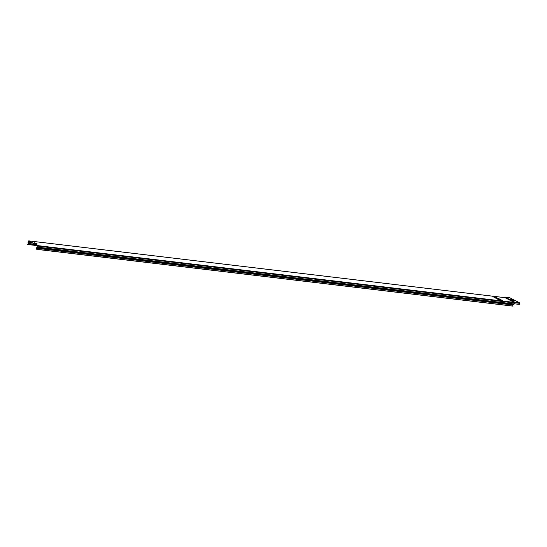<?xml version="1.0" encoding="UTF-8"?>
<svg xmlns="http://www.w3.org/2000/svg" width="547" height="547" viewBox="0 0 547 547"><rect width="100%" height="100%" fill="white"/><g stroke="black" fill="none" stroke-linecap="round" stroke-linejoin="round"><path stroke-width="0.82" d="M35.063 243.155L36.006 243.531M35.254 243.278L35.952 243.436L35.425 243.511M498.331 298.689L499.486 299.298L497.291 298.621L499.343 299.694L501.12 299.906L499.09 298.785L498.31 298.737L499.343 299.284M498.331 299.571L496.293 298.45L499.11 299.612M499.52 300.194L500.3 300.235L498.645 299.681L500.3 300.235M492.847 296.645L496.122 297.944L495.11 297.828L495.999 298.293L498.796 298.628L496.587 297.883L496.813 297.589L495.644 296.973L495.336 297.383L492.833 296.693L495.979 297.93M495.11 297.828L498.796 298.628M500.532 300.317L502.331 300.481L499.657 299.797L502.331 300.481M31.165 242.136L37.818 245.624L37.572 247.223L37.77 245.753L28.806 240.899L27.986 242.205L31.87 242.629M37.599 247.155L513.893 303.941L514.112 302.402L505.1 297.684L28.806 240.899M31.117 242.273L28.697 241.015L28.109 242.184M37.476 247.148L36.417 247.921L36.731 249.357L512.942 306.129L512.737 304.747L514.686 303.845L514.925 302.238L505.353 297.219L504.854 297.636M37.572 247.223L36.526 247.976L36.731 249.357M36.84 249.295L513.052 306.074M37.627 245.678L27.391 244.461L28.492 243.456L28.095 242.232M27.391 244.461L28.382 243.511L27.986 242.205M509.736 297.746L519.5 302.778L519.253 304.385L514.686 303.845M511.794 299.571L513.107 300.05L511.766 299.571M511.883 299.441L513.25 300.036L511.883 299.441M498.645 299.681L499.534 300.146M496.293 298.45L498.344 299.524M499.657 299.797L500.553 300.269M497.312 298.573L499.363 299.647L501.141 299.859M28.075 242.451L32.369 242.895M513.715 304.159L37.456 247.251M35.193 243.23L36.095 243.34L35.193 243.23M36.663 243.818L34.625 242.752L36.663 243.818M34.413 242.745L36.936 243.668M34.14 242.8L37.114 243.887M34.092 242.8L36.929 244.249L37.141 243.914M37.818 245.624L514.112 302.402M36.41 248.235L512.724 304.952M36.601 247.702L512.854 304.604M28.382 243.511L34.899 244.215M28.259 243.853L36.184 244.926M28.478 241.179L29.196 241.261M37.969 246.15L514.262 302.929M509.92 297.766L505.353 297.219M519.5 302.778L514.925 302.238M510.973 299.243L510.802 299.209A2.072 0.369 20.1 0 0 511.192 299.886A2.072 0.369 20.1 0 0 513.865 300.775A2.072 0.369 20.1 0 0 514.112 300.426M511.11 299.161L514.098 300.419M513.065 300.029A2.072 0.369 20.1 0 0 511.842 299.578M519.65 303.312L515.076 302.764M514.146 300.488L510.843 299.182L513.701 300.488L513.893 300.18M513.585 300.337L511.356 299.168L513.585 300.337M37.169 243.976L34.256 242.834M28.717 240.871L505.011 297.657M505.12 297.212L504.731 297.807M509.831 297.739L505.257 297.192"/></g></svg>
